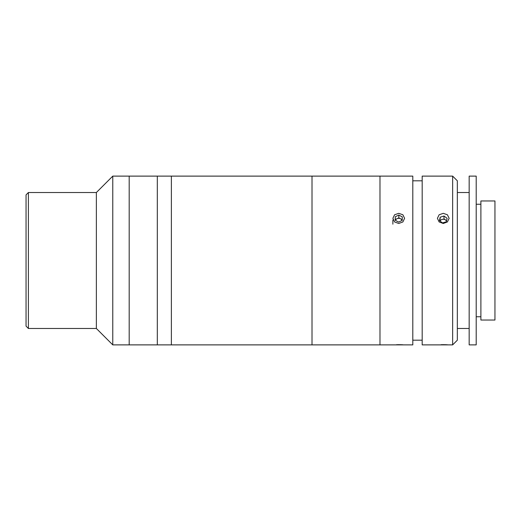 <?xml version="1.0" encoding="UTF-8"?>
<svg xmlns="http://www.w3.org/2000/svg" width="521" height="521" viewBox="0 0 521 521"><rect width="100%" height="100%" fill="white"/><g stroke="black" fill="none" stroke-linecap="round" stroke-linejoin="round"><path stroke-width="0.78" d="M26.05 326.133L26.05 194.867L28.395 192.523L28.395 328.477L26.05 326.133M28.395 328.477L96.365 328.477L96.365 192.523L28.395 192.523M96.365 328.477L112.777 344.882L112.777 176.118L96.365 192.523M112.777 344.882L129.182 344.882L129.182 176.118L157.309 176.118L157.309 344.882L157.309 176.118L171.376 176.118L171.376 344.882L171.376 176.118L312.014 176.118L312.014 344.869L312.014 176.118L379.985 176.118L379.985 344.882L379.985 176.118L412.801 176.118L412.801 344.882L129.182 344.882L129.182 176.118L112.777 176.118M443.273 223.483L439.125 221.946L437.412 218.312L439.131 214.769L443.273 213.336L447.415 214.769L449.135 218.312L447.415 221.946L443.273 223.483M452.651 344.882L452.651 176.118L422.179 176.118L422.179 344.882L452.651 344.882L457.334 340.193L457.334 180.807L452.651 176.118M447.422 344.778L445.566 344.707M445.462 344.707L443.338 344.681M443.228 344.681L441.111 344.707M422.179 180.807L412.801 180.807M422.179 340.193L412.801 340.193M398.734 223.483L394.592 221.946L392.88 218.312L394.592 214.769L398.734 213.336L402.883 214.769L404.596 218.312L402.883 221.946L398.734 223.483M402.889 344.778L401.027 344.707M400.929 344.707L398.799 344.681M398.695 344.681L396.579 344.707M480.89 200.963L480.89 320.037L494.95 320.037L494.95 200.963L480.89 200.963M469.167 176.118L469.167 344.882L476.201 344.882L476.201 176.118L469.167 176.118M446.367 221.751L447.09 218.292L443.99 216.026L440.173 217.211L439.457 220.67L442.557 222.936L446.367 221.751M446.582 220.735L443.99 218.84L443.99 216.026M440.173 217.211L439.965 221.041M446.504 221.099A3.51 3.041 0 0 0 445.54 219.973A3.51 3.041 0 0 0 440.043 221.099M402.082 220.455A3.51 3.041 0 0 0 401.828 219.934A3.51 3.041 0 0 0 400.577 218.787L398.845 217.869L395.283 219.543L395.257 220.285M395.283 216.729L395.172 220.24L398.624 222.076L402.192 220.403L402.303 216.892L398.845 215.056L395.283 216.729L395.283 219.543M398.845 217.869L398.845 215.056M402.219 219.66L400.577 218.787A3.51 3.041 0 0 0 397.067 218.703A3.51 3.041 0 0 0 395.426 220.37M392.88 224.167L392.88 219.999M476.201 204.245L480.89 204.245M457.334 192.523L469.167 192.523M457.334 328.477L469.167 328.477M476.201 316.755L480.89 316.755"/></g></svg>
